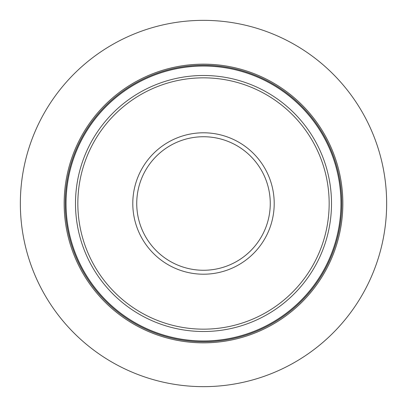<?xml version="1.0" encoding="UTF-8"?>
<svg xmlns="http://www.w3.org/2000/svg" width="407" height="407" viewBox="0 0 407 407"><rect width="100%" height="100%" fill="white"/><g stroke="black" fill="none" stroke-linecap="round" stroke-linejoin="round"><path stroke-width="0.61" d="M386.65 203.5A183.15 183.15 0 0 1 203.5 386.65A183.15 183.15 0 0 1 20.35 203.5A183.15 183.15 0 0 1 203.5 20.35A183.15 183.15 0 0 1 386.65 203.5M342.852 203.5A139.352 139.352 0 0 0 203.5 64.148A139.352 139.352 0 0 0 64.148 203.5A139.352 139.352 0 0 0 203.5 342.852A139.352 139.352 0 0 0 342.852 203.5M329.161 203.5A125.661 125.661 0 0 1 203.5 329.161A125.661 125.661 0 0 1 77.839 203.5A125.661 125.661 0 0 1 203.5 77.839A125.661 125.661 0 0 1 329.161 203.5M341.773 203.5A138.273 138.273 0 0 0 203.5 65.227A138.273 138.273 0 0 0 65.227 203.5A138.273 138.273 0 0 0 203.5 341.773A138.273 138.273 0 0 0 341.773 203.5M340.949 203.5A137.449 137.449 0 0 1 203.5 340.949A137.449 137.449 0 0 1 66.051 203.5A137.449 137.449 0 0 1 203.5 66.051A137.449 137.449 0 0 1 340.949 203.5M331.507 203.5A128.007 128.007 0 0 0 203.5 75.493A128.007 128.007 0 0 0 75.493 203.5A128.007 128.007 0 0 0 203.5 331.507A128.007 128.007 0 0 0 331.507 203.5M274.206 203.5A70.706 70.706 0 0 0 203.5 132.794A70.706 70.706 0 0 0 132.794 203.5A70.706 70.706 0 0 0 203.5 274.206A70.706 70.706 0 0 0 274.206 203.5M270.263 203.5A66.763 66.763 0 0 1 203.5 270.263A66.763 66.763 0 0 1 136.737 203.5A66.763 66.763 0 0 1 203.5 136.737A66.763 66.763 0 0 1 270.263 203.5"/></g></svg>
